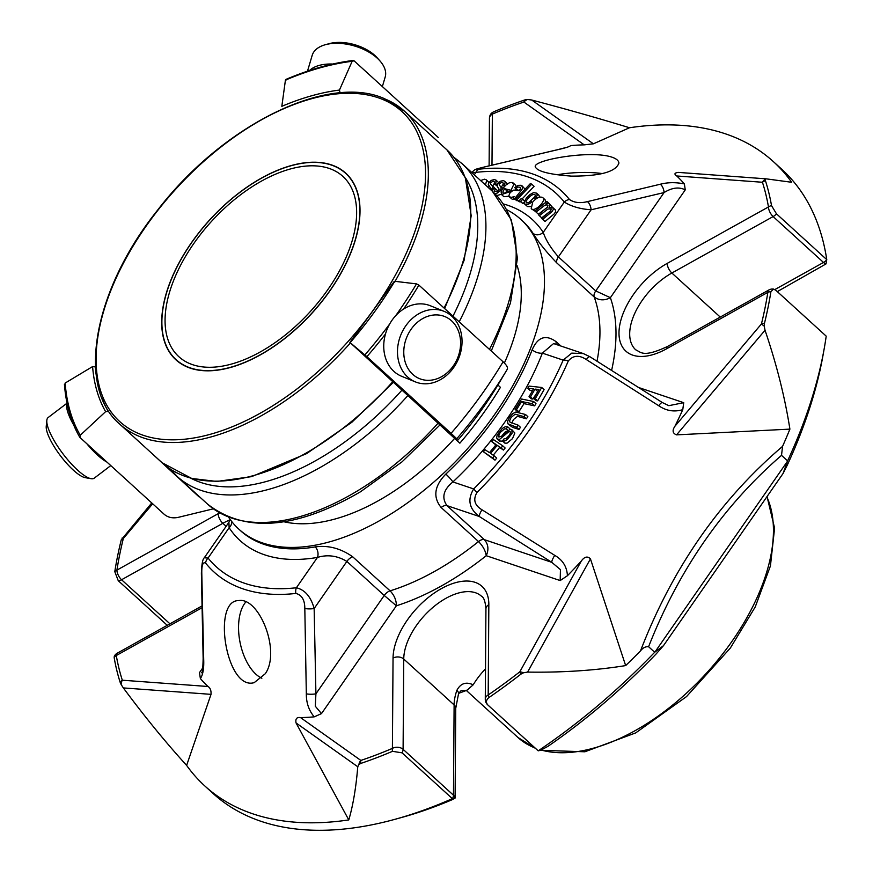 <?xml version="1.0" encoding="UTF-8"?>
<svg xmlns="http://www.w3.org/2000/svg" width="873" height="873" viewBox="0 0 873 873"><rect width="100%" height="100%" fill="white"/><g stroke="black" fill="none" stroke-linecap="round" stroke-linejoin="round"><path stroke-width="1.31" d="M312.392 165.805A121.871 66.872 -47.7 0 0 193.992 243.251A121.871 66.872 -47.7 0 0 178.79 356.642A121.871 66.872 -47.7 0 0 310.286 311.563A121.871 66.872 -47.7 0 0 342.914 176.422A121.871 66.872 -47.7 0 0 312.392 165.805M536.066 212.074L535.105 211.015L546.814 201.412L547.764 202.46L545.832 204.053L548.342 203.496L549.684 204.064L550.034 205.57L549.041 207.578L552.816 207.545L553.34 209.455L551.932 211.67L542.657 219.363L541.707 218.305L550.765 210.797L551.212 208.909L547.884 209.007L539.35 215.707L538.401 214.649L547.415 207.185L547.949 205.308L546.607 204.871L544.534 205.471L536.066 212.074L538.412 214.212L547.044 207.534M534.309 197.734L535.345 195.759L534.843 194.483L532.956 194.428L530.217 196.207L527.478 198.989L526.015 201.499L526.288 202.798L528.132 202.863L530.817 201.15L531.864 202.143L527.892 204.566L524.804 204.162L524.258 201.969L526.375 198.062L529.933 194.592L533.556 192.627L536.6 193.14L537.244 195.148L535.596 198.378L534.309 197.734L535.815 199.109M520.603 201.445L519.162 200.681L521.257 198.553L522.698 199.317L520.603 201.445L522.96 203.584L524.215 202.318M517.012 199.688L515.692 199.077L530.402 183.548L531.722 184.17L517.012 199.688L519.37 201.838L519.861 201.314M489.447 349.364A211.539 116.065 -47.7 0 0 492.339 191.231L493.474 188.361L495.144 188.47L494.533 191.252L497.501 191.558L499.149 189.212L497.315 186.484L497.73 183.668L500.131 181.268L503.219 180.602L504.714 181.224L505.216 182.119L504.43 185.131L502.815 185.011L503.295 183.134L502.117 182.217L499.421 183.548L499.192 184.639L501.255 187.826L500.567 190.314L496.89 193.293L494.74 193.522M490.288 189.365L490.648 188.132L488.28 184.432L488.804 182.904L491.139 180.416L494.282 179.554L496.006 180.144L495.842 183.81L494.162 183.821L494.533 181.977L493.256 181.191L490.55 182.653L490.375 183.723L492.732 186.636L491.313 190.292M513.237 198.095L514.153 196.512L511.785 197.353L509.396 196.862L508.915 195.574L510.028 192.78L513.357 190.15L519.228 190.674L520.395 189.332L520.483 187.357L517.973 187.008L515.998 188.339L514.721 187.619L518.06 185.371L521.116 185.283L522.752 187.269L521.945 189.605L514.655 198.618L513.237 198.095L517.002 200.768L514.655 198.618M504.474 188.644L502.848 192.071L503.208 193.119L505.62 193.02L508.097 191.296L509.428 191.864L501.56 194.559L501.102 191.809L502.488 188.939L505.718 185.196L509.286 182.817L512.189 182.468L513.793 184.498L510.934 190.314L504.474 188.644L506.82 190.794L505.478 193.075M480.652 180.58L484.439 179.205L486.141 179.74L486.621 180.591L485.475 184.978M532.726 202.023C536.633 197.647 539.983 196.185 542.755 197.625C546.956 200.528 534.571 212.63 531.221 208.658L532.726 202.023M826.742 259.794A7.617 4.179 132.3 0 1 823.501 262.446A7.617 3.317 60.9 0 0 826.033 263.908L826.764 259.63L776.468 213.82L771.514 205.592A7.617 5.86 170.1 0 0 768.469 206.945A418.898 229.839 132.3 0 0 762.435 182.261A7.617 6.078 -17.8 0 1 765.435 180.722L765.283 179.434A7.617 5.849 94.2 0 0 762.435 182.261L676.739 175.975C673.901 174.043 674.469 172.854 678.43 172.407L766.003 178.834M764.235 326.153L765.032 330.245C776.654 364.488 784.947 397.444 789.901 429.123L676.553 434.863C672.603 433.368 672.068 430.487 674.949 426.22L761.42 323.981L764.235 326.153L764.41 323.556A7.617 4.474 -166.1 0 0 761.42 323.981A418.898 229.839 132.3 0 0 767.847 292.346A7.617 4.889 9 0 1 770.903 291.669L773.554 289.083L775.911 290.338L826.207 336.149A422.216 231.661 -47.7 0 1 824.287 348.185A422.216 231.661 -47.7 0 1 787.599 460.889L781.521 455.346C723.16 505.947 678.856 569.742 648.595 646.718C645.584 646.424 642.888 647.81 640.52 650.865C672.286 568.334 719.636 500.164 782.557 446.365L781.521 455.346M527.75 388.299L529.016 386.095L541.718 387.47L535.236 398.743L533.73 398.579L538.947 389.511L535.018 389.085L530.511 396.92L529.016 396.757L533.523 388.921L527.75 388.299L530.107 390.438L532.497 390.7M491.794 441.651L493.507 439.61L502.793 445.863L501.08 447.914L497.261 445.339L490.55 453.403L494.369 455.979L492.656 458.019L483.38 451.767L485.082 449.715L489.458 452.661L496.17 444.597L491.794 441.651L495.875 444.957M503.95 438.923L506.253 438.53L508.85 436.009L510.519 433.008L510.083 431.6L508.708 431.775L499.618 439.348L497.272 439.064L496.65 437.82L497.119 435.18L502.215 428.479L505.183 426.788L507.704 426.799L506.307 428.85L504.529 428.894L500.349 432.397L498.963 434.645L498.887 437.067L501.964 436.042L509.854 429.451L511.938 429.767L512.004 433.412L507.388 439.446L504.725 441.007L502.51 440.996L503.95 438.923M524.018 416.65L515.114 414.195L511.109 417.436L509.494 421.07L510.039 422.172L518.125 425.162L516.641 427.323L507.846 423.743L507.628 421.201L509.636 417.185L512.767 413.606L515.779 412.056L525.513 414.5L524.018 416.65L526.375 418.8L517.471 416.345L513.455 419.575L511.851 423.089M515.092 409.35L521.607 399.016L533.632 401.515L532.246 403.708L521.65 401.504L516.51 409.644L515.092 409.35L517.438 411.499L518.868 411.794L523.996 403.642L534.603 405.847L535.989 403.653L533.632 401.515M358.89 764.53L357.766 766.756C356.02 787.784 353.03 805.506 348.785 819.922L296.045 722.942C295.281 718.774 296.787 716.995 300.541 717.606L360.855 760.427A7.617 6.351 125.4 0 0 358.89 764.53L360.68 763.46A7.617 4.529 -108.6 0 1 360.855 760.427A418.898 229.839 132.3 0 0 392.403 748.379A7.617 4.07 66.9 0 0 392.479 751.315L402.071 752.853A7.617 4.179 -47.7 0 0 403.097 749.329A7.617 5.434 -179.6 0 0 392.403 748.379L393.046 658.089A7.617 5.434 0.4 0 1 403.741 659.039L403.097 749.329L453.469 795.205A7.617 4.179 132.3 0 1 452.498 798.609L455.062 798.02A7.617 5.434 -179.6 0 0 453.469 795.205L454.113 704.915A53.318 29.256 132.3 0 1 456.863 690.357C460.606 683.352 466.04 681.497 473.177 684.814A53.318 29.256 132.3 0 1 485.497 668.827M527.598 672.09C562.627 672.625 595.321 670.453 625.657 665.586L590.443 558.851L527.598 672.09L523.462 672.799A7.617 2.521 -151 0 0 519.817 671.817A7.617 1.91 52.1 0 0 520.897 674.152L523.462 672.799M151.749 502.957L121.282 539.776A7.617 4.474 13.9 0 1 123.333 538.499L122.1 538.019M123.344 687.924C144.722 716.733 165.815 742.552 186.626 765.392L211.026 694.351L123.344 687.924L121.172 684.596A7.617 5.849 -85.8 0 1 122.318 680.209A7.617 6.078 162.2 0 0 120.256 682.61L121.172 684.596M527.565 99.489L531.69 100.002C566.664 109.234 599.271 118.488 629.509 127.753L593.411 143.816L584.212 144.863L523.898 102.054A7.617 6.351 -54.6 0 1 527.565 99.489L525.011 99.871A7.617 4.529 71.4 0 0 523.898 102.054A418.898 229.839 132.3 0 0 492.35 114.101A7.617 4.07 -113.1 0 1 493.223 112.017L491.543 113.141A7.617 7.617 0 0 0 489.447 118.324A7.617 5.434 0.4 0 1 492.35 114.101L491.99 165.128M766.123 178.834L765.283 179.434L766.123 178.834L791.669 182.282A422.216 231.661 132.3 0 0 773.434 161.68A422.216 231.661 132.3 0 0 629.509 127.753M487.898 705.013C485.65 702.449 486.021 699.95 489.022 697.494A7.617 2.499 -124.5 0 1 488.193 694.984A7.617 5.434 -179.6 0 0 485.279 699.218A7.617 7.617 0 0 0 487.767 704.904A7.617 4.179 -47.7 0 0 487.898 705.013L538.215 750.835A422.216 231.661 -47.7 0 0 654.685 652.262L648.595 646.718M654.685 652.262L663.48 645.66L656.114 653.975A414.479 227.417 -47.7 0 1 548.004 746.306L540.736 750.256L538.194 750.813A7.617 4.179 132.3 0 1 538.139 750.78A7.617 4.179 132.3 0 1 538.019 750.66M640.52 650.865A422.216 231.661 132.3 0 1 625.657 665.586M520.897 674.152A422.216 231.661 132.3 0 1 489.022 697.494M787.599 460.889L783.059 473.493L787.326 465.058A414.479 227.417 -47.7 0 0 823.075 354.984L824.287 348.185M770.903 291.669A422.216 231.661 132.3 0 1 764.41 323.556M789.901 429.123A422.216 231.661 132.3 0 1 782.557 446.365M773.554 289.083A7.617 7.617 0 0 0 768.851 289.978A7.617 3.317 60.9 0 0 767.847 292.346L666.579 348.796A60.935 33.436 132.3 0 1 618.99 332.788A60.935 33.436 132.3 0 1 667.19 263.395L768.469 206.945A7.617 3.317 60.9 0 0 773.129 216.569A7.617 4.179 -47.7 0 0 776.468 213.82M493.223 112.017A422.216 231.661 132.3 0 1 525.011 99.871M765.435 180.722A422.216 231.661 132.3 0 1 771.514 205.592M826.764 259.63A422.216 231.661 -47.7 0 0 781.673 169.176L773.434 161.68M167.245 625.319L118.259 580.709A7.617 4.179 -47.7 0 0 121.565 579.748A7.617 3.317 -119.1 0 1 116.906 570.124A7.617 4.889 -171 0 0 114.789 571.651L118.259 580.709M114.789 571.651A422.216 231.661 132.3 0 1 121.282 539.776M114.287 656.234L114.177 657.729A7.617 5.86 -9.9 0 1 116.284 655.525A7.617 3.317 -119.1 0 1 117.288 653.168A7.617 7.617 0 0 0 114.276 656.234M348.785 819.922A422.216 231.661 132.3 0 1 204.86 785.995L213.088 793.492A422.216 231.661 -47.7 0 0 395.294 819.223A422.216 231.661 -47.7 0 0 452.367 798.653L402.071 752.853M392.479 751.315A422.216 231.661 132.3 0 1 360.68 763.46M204.86 785.995A422.216 231.661 132.3 0 1 186.626 765.392M120.256 682.61A422.216 231.661 132.3 0 1 114.177 657.729M584.212 144.863A346.537 190.139 132.3 0 0 570.516 145.627C569.938 146.544 565.649 147.908 557.64 149.719L484.417 166.983C476.985 168.74 475.272 169.471 479.255 169.176A7.617 5.402 83.6 0 0 475.96 172.352L471.846 172.559M587.431 201.619L660.272 184.236A7.617 3.972 77 0 1 664.08 192.562L591.108 209.793A7.617 3.95 76.3 0 0 587.431 201.619C580.196 203.453 574.216 202.743 569.469 199.513A7.617 6.34 141.2 0 0 564.296 202.056A252.461 138.523 -47.7 0 0 475.96 172.352L474.268 174.775M539.35 215.707L541.707 217.846L550.568 210.993M542.657 219.363L545.014 221.502L554.29 213.809L555.697 211.593L555.272 209.782L552.816 207.545M549.554 203.944L552.434 207.272M547.764 202.46L549.052 203.627M549.423 203.835L546.814 201.412M530.435 206.65L527.478 206.541L524.804 204.162M536.589 193.151L538.947 195.301L539.612 197.091M531.864 202.143L530.817 201.15M535.007 196.698L528.82 202.558M522.698 199.317L524.542 200.997M519.162 200.681L522.96 203.584M531.722 184.17L534.08 186.32L522.076 198.979M515.692 199.077L519.37 201.838M495.144 188.47L497.501 190.62L496.89 191.809M504.714 181.213L507.42 183.832M504.43 185.131L505.118 185.753M503.034 184.596L501.539 186.778L502.783 188.503M501.32 194.286L496.726 195.607M502.815 185.011L504.419 186.473M496.006 180.133L498.581 182.533M495.842 183.81L497.163 185M494.282 183.581L492.732 185.873L494.958 188.459M494.162 183.821L497.141 185.96M522.076 185.84L525.077 189.168M514.721 187.619L517.078 189.768L518.344 190.478L515.998 188.339M520.57 189.07L518.344 190.478M514.655 199.382L512.396 199.393L509.396 196.862M506.82 190.794L510.825 191.82M510.934 190.314L511.72 191.023M509.003 196.218L503.917 196.709L501.56 194.559M515.365 184.978L516.129 186.429M515.736 188.546L515.048 189.932M509.428 191.864L510.192 192.562M488.334 181.748L488.956 182.653M488.553 185.622L487.821 187.117M545.014 199.688L545.843 202.198M535.52 211.473L531.221 208.669M591.108 209.793C580.327 209.051 571.389 206.475 564.296 202.056L543.224 232.382C545.811 240.064 550.874 248.227 558.393 256.891L591.108 209.793M660.272 184.236C667.834 182.282 675.866 182.173 684.388 183.93L685.25 189.888C679.096 186.724 672.035 187.619 664.08 192.562L595.757 290.927L610.369 297.693A220.869 121.194 132.3 0 1 611.602 370.425M766.068 178.834L678.43 172.407M658.689 405.705C666.208 410.899 674.229 412.209 682.773 409.655L683.723 402.682L668.827 405.672L662.389 402.562A7.617 1.571 122.4 0 0 658.689 405.705L586.296 359.545C579.137 354.809 573.135 355.278 568.312 360.953A7.617 3.372 23.4 0 0 563.161 360.123L571.75 353.129L583.339 353.576L589.853 356.697A7.617 1.659 122.2 0 0 586.296 359.545M228.606 517.22A209.444 114.92 -47.7 0 0 238.842 529.158L240.435 530.62A209.444 114.92 -47.7 0 0 315.164 546.913C328.237 545.068 340.754 548.375 352.714 556.81L390.089 590.846A7.617 4.179 -47.7 0 0 384.229 595.462L396.364 605.797C396.429 600.308 394.334 595.321 390.089 590.846A209.444 114.92 132.3 0 0 478.513 541.555A7.617 4.179 132.3 0 1 484.351 539.656C488.334 544.206 488.967 549.554 486.239 555.708C485.464 550.677 482.889 545.963 478.513 541.555L441.149 507.519C432.757 497.097 434.317 485.955 445.841 474.072A7.617 0.895 -133.2 0 1 452.891 481.94C443.353 489.775 441.378 497.665 446.976 505.631L484.351 539.656L551.801 562.343L479.277 516.489C469.085 508.719 467.23 499.542 473.69 488.935L476.931 492.514C472.904 499.574 474.574 505.325 481.961 509.767L554.737 555.359C562.681 559.92 566.915 566.697 567.428 575.711L560.171 580.567L560.444 569.643L551.801 562.343A7.617 1.571 -57.6 0 1 554.737 555.359M529.016 396.757L531.362 398.896L532.868 399.059L537.932 391.29M530.511 396.92L532.868 399.059M535.018 389.085L537.375 391.235M533.73 398.579L536.087 400.718L537.593 400.882L544.075 389.62L541.718 387.47M535.236 398.743L537.593 400.882M483.38 451.767L495.013 460.169L496.715 458.118L494.369 455.979M492.656 458.019L495.013 460.169M493.201 455.193L499.618 447.489L503.437 450.053L505.14 448.013L502.793 445.863M497.261 445.339L499.618 447.489M501.08 447.914L503.437 450.053M507.289 430.935L504.867 432.244L501.484 436.435M511.938 429.767L514.852 433.052L512.484 438.65L507.082 443.146L504.867 443.146L502.51 440.996M506.307 428.85L508.01 430.4M509.668 429.505L510.05 428.949L507.704 426.799M509.363 435.311L505.958 438.693M502.717 441.181L499.411 440.985M516.641 427.323L518.988 429.461L512.506 427.323L508.217 424.158M525.513 414.5L527.859 416.639L526.375 418.8M518.988 429.461L520.483 427.312L518.125 425.162M521.65 401.504L523.996 403.642M516.51 409.644L518.868 411.794M532.246 403.708L534.603 405.847M441.149 507.519A7.617 4.179 132.3 0 1 446.976 505.631L479.277 516.489A7.617 1.659 -57.8 0 1 481.961 509.767M306.325 693.828C306.259 702.863 308.9 710.535 314.236 716.842L321.493 713.612L315.306 706.235L315.917 693.828A7.617 1.811 178.6 0 1 306.325 693.828L304.819 608.503C304.808 599.969 301.818 594.95 295.86 593.444A7.617 5.402 83.6 0 1 296.394 587.758C305.015 589.897 310.941 596.816 314.149 608.536A7.617 1.768 179.1 0 1 304.819 608.503M682.773 409.655A346.537 190.139 132.3 0 1 674.949 426.22M393.046 658.089A60.935 33.436 132.3 0 1 441.247 588.697A60.935 33.436 132.3 0 1 488.836 604.694L488.193 694.984A418.898 229.839 132.3 0 0 519.817 671.817L581.232 561.153A346.537 190.139 132.3 0 1 567.428 575.711M581.232 561.153C584.419 556.668 587.485 555.894 590.443 558.851M203.693 659.311A7.617 1.811 -1.4 0 1 203.147 658.657L201.379 573.288C201.685 564.231 202.656 559.069 204.282 557.782L208.058 558.054A7.617 6.34 141.2 0 0 205.635 563.107C202.863 561.666 201.587 565.246 201.805 573.856L203.693 659.311C204.064 668.478 202.951 674.894 200.364 678.55L199.502 672.592L202.82 667.812M201.379 573.288A7.617 1.768 -0.9 0 0 201.805 573.856M265.283 673.727C280.735 651.749 260.067 599.598 240.293 600.417L237.358 600.646C212.248 603.156 226.664 690.947 254.218 682.631L265.283 673.727M314.236 716.842A346.537 190.139 132.3 0 1 300.541 717.606M201.99 607.761L116.284 655.525A418.898 229.839 132.3 0 0 122.318 680.209L208.014 686.494A346.537 190.139 132.3 0 1 200.364 678.55M208.014 686.494C210.251 687.891 211.266 690.51 211.026 694.351M571.389 176.117C599.991 176.204 615.836 171.861 618.924 163.087C618.63 159.966 614.93 157.62 607.826 156.049C584.321 151.018 533.021 160.316 535.28 166.787C537.19 171.37 549.226 174.48 571.389 176.117M676.739 175.975A346.537 190.139 132.3 0 1 684.388 183.93M557.64 149.719A7.617 3.972 -103 0 0 557.214 149.774L484.144 167.027C474.661 169.929 476.08 168.14 472.009 172.319M777.297 291.604L826.033 263.908M597.023 361.226A209.444 114.92 132.3 0 0 594.186 296.984L556.821 262.948A7.617 4.179 132.3 0 1 558.393 256.891L595.757 290.927A7.617 4.179 132.3 0 0 594.186 296.984C599.085 300.53 604.476 300.77 610.369 297.693L685.25 189.888M553.558 343.591L542.362 353.129A7.617 3.667 -158.8 0 1 532.17 349.778C537.855 336.869 545.887 334.206 556.254 341.79A7.617 4.179 -47.7 0 0 556.166 344.442M352.714 556.81A7.617 4.179 -47.7 0 0 346.865 561.426L384.229 595.462L315.917 693.828L314.149 608.536L346.865 561.426C337.393 555.686 327.582 554.355 317.456 557.421A7.617 5.205 -99.8 0 0 315.164 546.913M231.596 521.345A7.617 6.307 -33.2 0 1 229.13 527.718L228.912 522.294L230.025 519.271M556.821 262.948C546.476 252.199 538.543 242.312 533.01 233.277A7.617 6.307 146.8 0 0 543.224 232.382A217.061 119.099 -47.7 0 0 503.23 203.9M238.842 529.158A209.444 114.92 -47.7 0 0 262.708 542.995A209.444 114.92 -47.7 0 0 480.892 432.855A209.444 114.92 -47.7 0 0 520.897 219.45A209.444 114.92 -47.7 0 0 506.711 209.684M457.288 440.854A235.917 129.444 132.3 0 0 497.894 385.015L500.447 387.339A235.917 129.444 132.3 0 1 459.853 443.178L350.149 342.631L366.889 356.675L451.068 433.335L456.754 438.759L457.288 440.854L459.853 443.178M517.132 265.719A181.268 99.457 132.3 0 1 504.376 363.037M454.44 438.584A181.268 99.457 132.3 0 1 283.943 521.77M395.294 819.223L401.951 817.39A414.479 227.417 -47.7 0 0 452.214 799.69L455.095 798.086L455.739 708.309A7.617 5.434 -179.6 0 0 454.113 704.915L403.741 659.039A53.318 29.256 132.3 0 1 434.558 606.048A53.318 29.256 132.3 0 1 481.547 596.27C483.871 597.383 485.333 601.606 485.934 608.928A7.617 5.434 -179.6 0 1 488.836 604.694M458.838 693.217A259.554 142.408 -47.7 0 0 467.088 690.194L461.675 690.652C461.271 690.237 460.202 691.383 458.467 694.111A7.617 3.929 -160.9 0 0 456.863 690.357M467.088 690.194L473.177 684.814M382.363 86.58L385.189 77.042A38.085 21.05 -163.5 0 0 379.973 60.935L377.3 57.913A33.512 18.519 -163.5 0 0 374.877 55.468A33.512 18.519 -163.5 0 0 329.208 43.65L325.323 44.719A38.085 21.05 -163.5 0 0 312.174 55.381L307.492 71.171M412.743 374.353A33.512 27.467 -67.8 0 1 423.962 317.914A33.512 27.467 -67.8 0 1 459.842 350.586A33.512 27.467 -67.8 0 1 412.743 374.353M67.035 403.184L48.168 417.512A38.085 10.16 52.8 0 0 46.826 420.393L46.236 426.351A33.512 8.948 52.8 0 0 60.553 455.913A33.512 8.948 52.8 0 0 85.183 477.651L91.076 478.688A38.085 10.16 52.8 0 0 94.219 478.175L110.762 465.615M177.252 266.232A126.17 69.229 132.3 0 1 193.915 239.246A126.17 69.229 132.3 0 1 355.475 186.855A126.17 69.229 132.3 0 1 247.823 361.182A126.17 69.229 132.3 0 1 177.252 266.232M379.973 60.935A38.085 21.05 -163.5 0 0 377.223 58.153A38.085 21.05 -163.5 0 0 325.323 44.719M332.7 64.045A38.085 21.05 -163.5 0 0 309.544 70.484M407.669 377.005A38.085 31.21 -67.8 0 1 403.261 329.841A38.085 31.21 -67.8 0 1 444.139 311.366A38.085 31.21 -67.8 0 1 458.663 358.41A38.085 31.21 -67.8 0 1 415.384 381.894A38.085 31.21 -67.8 0 1 407.669 377.005M415.384 381.894L401.645 376.296A38.085 31.21 -67.8 0 1 393.93 371.407A38.085 31.21 -67.8 0 1 389.522 324.243A38.085 31.21 -67.8 0 1 430.389 305.768L444.139 311.366M46.826 420.393A38.085 10.16 52.8 0 0 63.096 453.993A38.085 10.16 52.8 0 0 91.076 478.688M87.071 444.051A38.085 10.16 52.8 0 0 97.525 455.073A38.085 10.16 52.8 0 0 106.779 462.003M67.123 403.599A38.085 10.16 52.8 0 0 73.627 424.856M213.361 508.828L178.43 517.318C172.756 518.54 168.02 517.536 164.211 514.306L79.792 437.318C71.073 422.292 65.955 404.614 64.427 384.284M80.032 437.635L80.251 435.245L105.622 411.641L108.219 411.423L109.933 412.984M95.517 366.944L92.593 366.573L65.159 383.061L64.842 385.069M198.487 495.853A255.844 140.378 132.3 0 0 199.055 496.868L151.684 453.24M497.894 385.015L507.278 369.268C508.064 367.62 506.667 365.132 503.088 361.793L418.909 285.122L416.508 283.889L394.738 281.292L394.738 282.241M350.52 343.034L350.149 342.631A255.745 140.324 -47.7 0 0 394.738 281.292M340.099 92.887L339.455 90.061L352.146 61.296L354.056 60.794L438.235 137.454M286.824 79.77L285.427 80.13L281.826 106.331A255.745 140.324 -47.7 0 1 339.455 90.061M353.139 60.488L354.056 60.794M245.848 601.944A41.882 22.054 -101.6 0 0 240.195 643.095A41.882 22.054 -101.6 0 0 261.856 678.234M602.566 173.607A41.882 10.443 -2.5 0 0 557.116 174.796M765.032 330.245L676.553 434.863M357.766 766.756L296.045 722.942M531.69 100.002L593.411 143.816M487.461 704.566A7.617 4.179 -47.7 0 0 487.767 704.904L538.139 750.78A7.617 7.617 0 0 0 538.226 750.856M655.001 651.978L787.435 461.304M569.469 199.513A257.841 141.481 -47.7 0 0 479.255 169.176M638.632 387.514L683.723 402.682M476.931 492.514A257.841 141.481 -47.7 0 0 568.312 360.953M473.69 488.935A252.461 138.523 -47.7 0 0 563.161 360.123L542.362 353.129A217.061 119.099 -47.7 0 1 452.891 481.94L473.69 488.935M560.171 580.567L486.239 555.708A220.869 121.194 132.3 0 1 396.364 605.797L321.493 713.612M205.635 563.107A257.841 141.481 -47.7 0 0 295.86 593.444M208.058 558.054A252.461 138.523 -47.7 0 0 296.394 587.758L317.456 557.421A217.061 119.099 -47.7 0 1 229.13 527.718L208.058 558.054M219.636 512.877A60.935 33.436 132.3 0 0 218.174 513.684L116.906 570.124A418.898 229.839 132.3 0 1 123.333 538.499L152.677 503.797M768.851 289.978L667.583 346.428A7.617 3.317 60.9 0 0 666.579 348.796M774.864 289.563L823.501 262.446L773.129 216.569L671.861 273.02A7.617 3.317 -119.1 0 1 667.19 263.395M218.174 513.684A7.617 3.317 60.9 0 0 222.844 523.309L121.565 579.748L169.951 623.813M533.01 233.277A209.444 114.92 -47.7 0 0 522.49 220.913L520.897 219.45M560.913 346.035L556.254 341.79M445.841 474.072A209.444 114.92 -47.7 0 0 532.17 349.778M667.583 346.428C642.888 357.963 641.142 352.179 635.697 349.8A53.318 29.256 132.3 0 1 635.173 312.479A53.318 29.256 132.3 0 1 671.861 273.02L720.236 317.074M226.14 526.31L222.844 523.309A53.318 29.256 132.3 0 1 229.937 519.882M465.102 177.132A205.733 112.89 132.3 0 1 452.978 316.157M402.115 389.958A205.733 112.89 132.3 0 1 190.892 478.229M194.024 239.289A125.952 69.109 -47.7 0 0 230.996 367.162A125.952 69.109 -47.7 0 0 357.537 193.14A125.952 69.109 -47.7 0 0 194.024 239.289M382.439 99.336A209.607 115.007 132.3 0 1 296.384 389.402A209.607 115.007 132.3 0 1 103.756 310.886A209.607 115.007 132.3 0 1 382.439 99.336M444.652 308.573L464.076 260.383L471.191 215.686L465.374 177.874L446.943 149.883A211.539 116.065 132.3 0 1 444.051 308.016M392.872 381.599A211.539 116.065 132.3 0 1 162.062 462.69L119.612 424.027A211.539 116.065 132.3 0 0 350.422 342.947M384.753 98.878A211.539 116.065 132.3 0 1 404.494 111.22A211.539 116.065 132.3 0 1 395.076 281.335M65.159 383.061A290.665 159.486 -47.7 0 0 80.251 435.245M92.593 366.573A255.745 140.324 -47.7 0 0 105.622 411.641M95.31 366.758A253.814 139.265 -47.7 0 0 96.216 375.063M102.206 398.688A253.814 139.265 -47.7 0 0 108.219 411.423M507.278 369.268A285.176 156.474 132.3 0 1 456.754 438.759M451.068 433.335A292.597 160.545 -47.7 0 0 503.088 361.793M366.889 356.675A292.597 160.545 -47.7 0 0 385.484 333.988M403.632 309.009A292.597 160.545 -47.7 0 0 418.909 285.122M364.881 354.907A290.665 159.486 -47.7 0 0 389.576 324.134M395.818 315.535A290.665 159.486 -47.7 0 0 416.508 283.889M352.146 61.296A290.665 159.486 -47.7 0 0 285.427 80.13M339.946 92.745A253.814 139.265 -47.7 0 0 335.767 93.324M453.905 157.304L462.09 163.677A211.539 116.065 132.3 0 1 459.198 321.81M408.062 395.36A211.539 116.065 132.3 0 1 177.219 476.483L207.468 504.037A211.539 116.065 -47.7 0 0 357.777 490.691A211.539 116.065 -47.7 0 0 438.311 422.914M766.843 496.835A175.08 96.063 132.3 0 1 728.726 645.9A175.08 96.063 132.3 0 1 541.216 750.049M535.138 748.03A175.08 96.063 132.3 0 1 517.951 737.478L466.346 690.478M515.506 185.109L513.16 182.97M488.487 181.89L486.13 179.751M542.744 197.625L545.101 199.775M589.853 356.697L662.389 402.562M499.64 441.192L497.294 439.043M204.282 557.782L228.781 522.501M203.147 658.657C202.645 677.033 201.641 670.759 201.718 672.832L201.805 672.701M567.308 147.199L557.214 149.774M485.279 699.218L485.934 608.928M783.005 473.57L663.567 645.529M489.109 165.826L489.447 118.324M583.099 353.5L553.668 343.602M117.288 653.168L201.947 605.971M458.467 694.111L455.739 708.309M393.516 382.188L351.874 422.248L306.663 453.589L251.599 476.636L216.788 481.459L191.678 478.448L162.062 462.69M446.943 149.883L404.494 111.22L384.36 98.627C327.681 73.092 222.32 125.494 157.413 210.382C93.542 290.043 75.798 386.728 119.612 424.027M349.887 342.434L394.269 281.401M285.853 79.443C309.337 69.447 331.762 63.118 353.129 60.466M170.093 468.932L177.219 476.483M462.09 163.677L492.339 191.231L511.382 220.007L517.427 258.288L510.465 303.018L491.27 351.022M440.243 424.682L402.049 461.839L360.571 491.728C296.056 529.256 245.018 533.348 207.468 504.037M767.04 496.541L774.591 528.154L770.433 565.911L755.243 606.931L730.341 648.061L686.505 696.61L635.708 732.894L584.888 751.784L540.638 750.3M535.673 748.532L517.951 737.478"/></g></svg>
